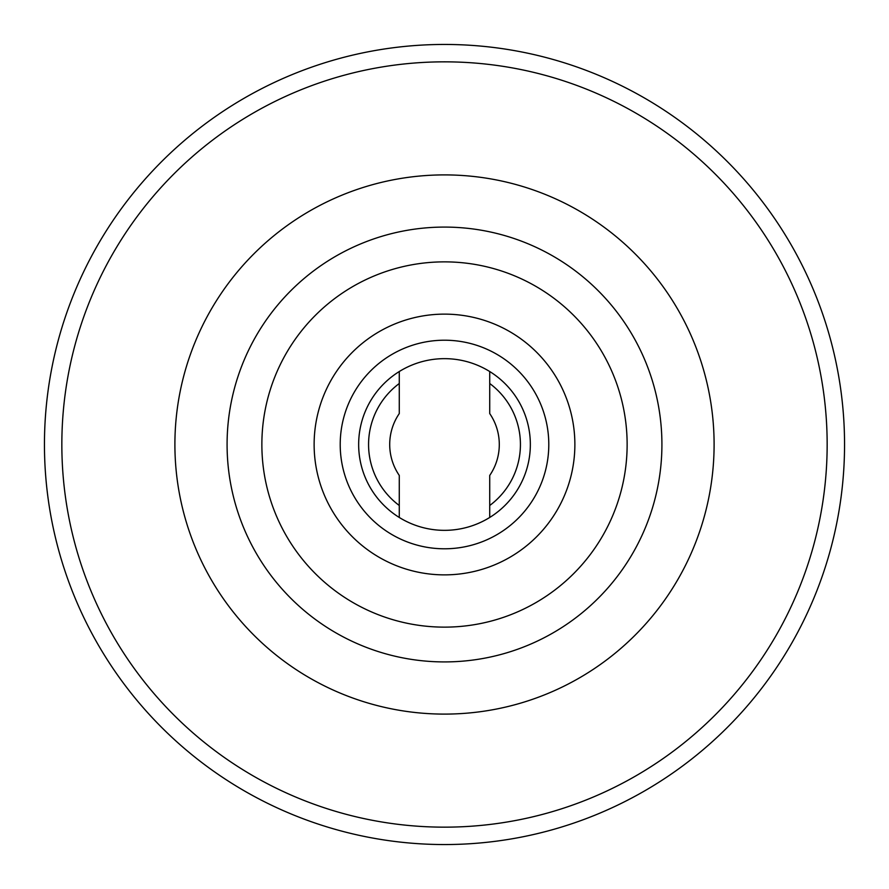 <?xml version="1.0" encoding="UTF-8"?>
<svg xmlns="http://www.w3.org/2000/svg" width="889" height="889" viewBox="0 0 889 889"><rect width="100%" height="100%" fill="white"/><g stroke="black" fill="none" stroke-linecap="round" stroke-linejoin="round"><path stroke-width="1.33" d="M530.344 444.5A85.844 85.844 0 0 0 444.5 358.656A85.844 85.844 0 0 0 358.656 444.5A85.844 85.844 0 0 0 444.5 530.344A85.844 85.844 0 0 0 530.344 444.5M399.272 371.535L399.272 413.574A54.785 54.785 0 0 0 399.272 475.426L399.272 517.465M661.916 444.5A217.416 217.416 0 0 1 444.5 661.916A217.416 217.416 0 0 1 227.084 444.5A217.416 217.416 0 0 1 444.5 227.084A217.416 217.416 0 0 1 661.916 444.5A217.416 217.416 0 0 0 444.5 227.084A217.416 217.416 0 0 0 227.084 444.5M44.45 444.5A400.05 400.05 0 0 0 444.5 844.55A400.05 400.05 0 0 0 844.55 444.5A400.05 400.05 0 0 0 444.5 44.45A400.05 400.05 0 0 0 44.45 444.5A400.05 400.05 0 0 1 444.5 44.45A400.05 400.05 0 0 1 844.55 444.5M489.728 371.535L489.728 413.574A54.785 54.785 0 0 1 489.728 475.426L489.728 517.465M574.872 444.5A130.372 130.372 0 0 1 444.5 574.872A130.372 130.372 0 0 1 314.128 444.5A130.372 130.372 0 0 1 444.5 314.128A130.372 130.372 0 0 1 574.872 444.5M340.209 444.5A104.291 104.291 0 0 0 444.5 548.791A104.291 104.291 0 0 0 548.791 444.5A104.291 104.291 0 0 0 444.5 340.209A104.291 104.291 0 0 0 340.209 444.5M174.9 444.5A269.6 269.6 0 0 1 444.5 174.9A269.6 269.6 0 0 1 714.1 444.5A269.6 269.6 0 0 1 444.5 714.1A269.6 269.6 0 0 1 174.9 444.5M261.866 444.5A182.634 182.634 0 0 0 444.5 627.134A182.634 182.634 0 0 0 627.134 444.5A182.634 182.634 0 0 0 444.5 261.866A182.634 182.634 0 0 0 261.866 444.5M61.841 444.5A382.659 382.659 0 0 0 444.5 827.159A382.659 382.659 0 0 0 827.159 444.5A382.659 382.659 0 0 0 444.5 61.841A382.659 382.659 0 0 0 61.841 444.5M489.728 505.485A75.921 75.921 0 0 0 489.728 383.515M399.272 383.515A75.921 75.921 0 0 0 399.272 505.485"/></g></svg>
